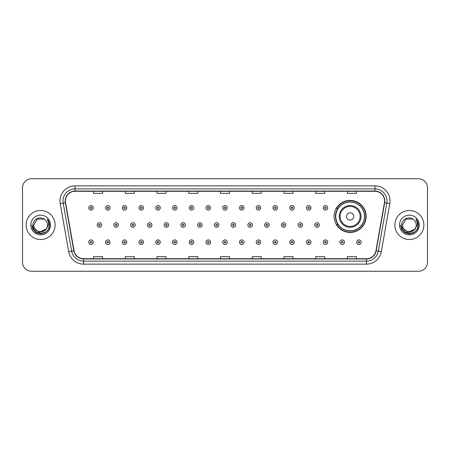 <?xml version="1.0" encoding="UTF-8"?>
<svg xmlns="http://www.w3.org/2000/svg" width="450" height="450" viewBox="0 0 450 450"><rect width="100%" height="100%" fill="white"/><g stroke="black" fill="none" stroke-linecap="round" stroke-linejoin="round"><path stroke-width="0.67" d="M334.108 216.416A16.02 16.02 0 0 0 350.128 232.436A16.02 16.02 0 0 0 366.148 216.416A16.02 16.02 0 0 0 350.128 200.396A16.02 16.02 0 0 0 334.108 216.416M337.95 224.578A14.659 14.659 0 0 1 337.95 208.254M22.5 187.824L22.5 262.176A9.068 9.068 0 0 0 31.567 271.243L418.433 271.243A9.068 9.068 0 0 0 427.5 262.176L427.5 187.824A9.068 9.068 0 0 0 418.433 178.757L31.567 178.757A9.068 9.068 0 0 0 22.5 187.824L22.5 262.176M26.128 225A14.507 14.507 0 0 0 40.635 239.507A14.507 14.507 0 0 0 55.142 225A14.507 14.507 0 0 0 40.635 210.493A14.507 14.507 0 0 0 26.128 225A14.507 14.507 0 0 0 40.635 239.507A14.507 14.507 0 0 0 55.142 225A14.507 14.507 0 0 0 40.635 210.493A14.507 14.507 0 0 0 26.128 225M394.858 225A14.507 14.507 0 0 0 409.365 239.507A14.507 14.507 0 0 0 423.872 225A14.507 14.507 0 0 0 409.365 210.493A14.507 14.507 0 0 0 394.858 225A14.507 14.507 0 0 0 409.365 239.507A14.507 14.507 0 0 0 423.872 225A14.507 14.507 0 0 0 409.365 210.493A14.507 14.507 0 0 0 394.858 225M65.419 200.97A9.669 9.669 0 0 1 75.088 191.301L374.912 191.301A9.669 9.669 0 0 1 384.435 202.652L375.964 250.706A9.669 9.669 0 0 1 366.435 258.699L83.565 258.699A9.669 9.669 0 0 1 74.036 250.706L65.565 202.652A9.669 9.669 0 0 1 65.419 200.97M65.177 200.97A9.911 9.911 0 0 0 65.329 202.691L73.8 250.751A9.911 9.911 0 0 0 83.565 258.941L366.435 258.941A9.911 9.911 0 0 0 376.2 250.751L384.671 202.691A9.911 9.911 0 0 0 374.912 191.059L75.088 191.059A9.911 9.911 0 0 0 65.177 200.97M60.21 203.597A15.114 15.114 0 0 1 75.088 185.861L374.912 185.861A15.114 15.114 0 0 1 389.79 203.597L381.319 251.651A15.114 15.114 0 0 1 366.435 264.139L83.565 264.139A15.114 15.114 0 0 1 68.681 251.651L60.21 203.597L63.186 203.074A12.088 12.088 0 0 1 75.088 188.882L374.912 188.882A12.088 12.088 0 0 1 386.814 203.074L378.343 251.128A12.088 12.088 0 0 1 366.435 261.118L83.565 261.118A12.088 12.088 0 0 1 71.657 251.128L63.186 203.074A12.088 12.088 0 0 1 63 200.97M418.433 178.757L31.567 178.757M31.567 271.243L418.433 271.243M427.5 262.176L427.5 187.824M220.466 191.301L220.466 193.348L229.534 193.348L229.534 191.301M188.73 191.301L188.73 193.348L197.797 193.348L197.797 191.301M156.994 191.301L156.994 193.348L166.061 193.348L166.061 191.301M125.263 191.301L125.263 193.348L134.331 193.348L134.331 191.301M93.527 191.301L93.527 193.348L102.594 193.348L102.594 191.301M252.203 191.301L252.203 193.348L261.27 193.348L261.27 191.301M283.939 191.301L283.939 193.348L293.006 193.348L293.006 191.301M315.669 191.301L315.669 193.348L324.737 193.348L324.737 191.301M347.406 191.301L347.406 193.348L356.473 193.348L356.473 191.301M229.534 258.699L229.534 256.652L220.466 256.652L220.466 258.699M197.797 258.699L197.797 256.652L188.73 256.652L188.73 258.699M166.061 258.699L166.061 256.652L156.994 256.652L156.994 258.699M134.331 258.699L134.331 256.652L125.263 256.652L125.263 258.699M102.594 258.699L102.594 256.652L93.527 256.652L93.527 258.699M261.27 258.699L261.27 256.652L252.203 256.652L252.203 258.699M293.006 258.699L293.006 256.652L283.939 256.652L283.939 258.699M324.737 258.699L324.737 256.652L315.669 256.652L315.669 258.699M356.473 258.699L356.473 256.652L347.406 256.652L347.406 258.699M45.872 229.388C42.244 234.292 33.446 231.154 33.801 225C33.384 233.814 47.886 233.814 47.469 225C47.886 233.814 33.384 233.814 33.801 225L37.221 219.083L44.049 219.083L45.113 219.836C40.916 215.443 32.844 219.066 32.923 225C32.152 235.547 49.252 235.822 49.528 225.512L49.545 225C49.517 222.761 48.774 220.792 47.306 219.094C48.42 220.928 48.814 222.896 48.488 225L45.872 229.388A6.834 6.834 0 0 0 47.469 225C47.886 233.814 33.384 233.814 33.801 225L37.221 219.083M47.469 225A6.834 6.834 0 0 0 45.113 219.836M46.305 229.022L39.178 232.256L33.131 227.216M30.78 225A9.855 9.855 0 0 0 40.635 234.855A9.855 9.855 0 0 0 50.49 225A9.855 9.855 0 0 0 40.635 215.145A9.855 9.855 0 0 0 30.78 225M47.306 219.094L49.539 225.259L49.123 222.3L49.539 225.259L49.123 222.3L49.539 225.259L47.374 219.172L49.539 225.259L47.374 219.172L49.545 225L48.352 229.455L45.09 232.718L40.635 233.91L36.18 232.718L32.918 229.455L31.725 225M47.374 219.172L49.539 225.264M353.756 216.416A3.628 3.628 0 0 0 350.128 212.788A3.628 3.628 0 0 0 346.5 216.416A3.628 3.628 0 0 0 350.128 220.044A3.628 3.628 0 0 0 353.756 216.416M361.007 216.416A10.879 10.879 0 0 0 350.128 205.537A10.879 10.879 0 0 0 339.244 216.416A10.879 10.879 0 0 0 350.128 227.295A10.879 10.879 0 0 0 361.007 216.416A10.879 10.879 0 0 1 350.128 227.295A10.879 10.879 0 0 1 339.244 216.416M364.483 216.416A14.355 14.355 0 0 0 350.128 202.061A14.355 14.355 0 0 0 335.773 216.416A14.355 14.355 0 0 0 350.128 230.771A14.355 14.355 0 0 0 364.483 216.416M365.844 216.416A15.716 15.716 0 0 1 336.696 224.578L338.152 224.578A14.49 14.49 0 0 0 364.618 216.45A14.49 14.49 0 0 0 338.152 208.254L336.696 208.254A15.716 15.716 0 0 1 365.844 216.416M416.199 225C416.616 233.814 402.114 233.814 402.531 225L405.951 219.083L412.779 219.083L413.843 219.836C409.646 215.443 401.574 219.066 401.653 225C400.882 235.547 417.983 235.822 418.264 225.512L418.275 225C418.252 222.761 417.504 220.792 416.036 219.094C417.156 220.928 417.544 222.896 417.218 225L414.602 229.388A6.834 6.834 0 0 0 416.199 225C416.616 233.814 402.114 233.814 402.531 225L405.951 219.083L412.779 219.083L413.843 219.836A6.834 6.834 0 0 1 416.199 225C416.616 233.814 402.114 233.814 402.531 225C402.176 231.154 410.974 234.292 414.602 229.388M415.035 229.022L407.908 232.256L401.867 227.216M399.51 225A9.855 9.855 0 0 0 409.365 234.855A9.855 9.855 0 0 0 419.22 225A9.855 9.855 0 0 0 409.365 215.145A9.855 9.855 0 0 0 399.51 225M416.036 219.094L418.269 225.259L417.859 222.3L418.275 225M400.455 225L401.647 229.455L404.91 232.718L409.365 233.91L413.82 232.718L417.082 229.455L418.275 225L416.104 219.172L418.269 225.259L416.171 219.246M416.104 219.172L418.269 225.264M93.313 207.833A2.267 2.267 0 0 1 91.046 210.099A2.267 2.267 0 0 1 88.779 207.833A2.267 2.267 0 0 1 91.046 205.566A2.267 2.267 0 0 1 93.313 207.833A2.267 2.267 0 0 0 91.046 205.566A2.267 2.267 0 0 0 88.779 207.833M110.059 207.833A2.267 2.267 0 0 1 107.792 210.099A2.267 2.267 0 0 1 105.525 207.833A2.267 2.267 0 0 1 107.792 205.566A2.267 2.267 0 0 1 110.059 207.833A2.267 2.267 0 0 0 107.792 205.566A2.267 2.267 0 0 0 105.525 207.833M126.804 207.833A2.267 2.267 0 0 1 124.538 210.099A2.267 2.267 0 0 1 122.271 207.833A2.267 2.267 0 0 1 124.538 205.566A2.267 2.267 0 0 1 126.804 207.833A2.267 2.267 0 0 0 124.538 205.566A2.267 2.267 0 0 0 122.271 207.833M143.544 207.833A2.267 2.267 0 0 1 141.278 210.099A2.267 2.267 0 0 1 139.011 207.833A2.267 2.267 0 0 1 141.278 205.566A2.267 2.267 0 0 1 143.544 207.833A2.267 2.267 0 0 0 141.278 205.566A2.267 2.267 0 0 0 139.011 207.833M160.29 207.833A2.267 2.267 0 0 1 158.023 210.099A2.267 2.267 0 0 1 155.756 207.833A2.267 2.267 0 0 1 158.023 205.566A2.267 2.267 0 0 1 160.29 207.833A2.267 2.267 0 0 0 158.023 205.566A2.267 2.267 0 0 0 155.756 207.833M177.036 207.833A2.267 2.267 0 0 1 174.769 210.099A2.267 2.267 0 0 1 172.502 207.833A2.267 2.267 0 0 1 174.769 205.566A2.267 2.267 0 0 1 177.036 207.833A2.267 2.267 0 0 0 174.769 205.566A2.267 2.267 0 0 0 172.502 207.833M193.781 207.833A2.267 2.267 0 0 1 191.514 210.099A2.267 2.267 0 0 1 189.248 207.833A2.267 2.267 0 0 1 191.514 205.566A2.267 2.267 0 0 1 193.781 207.833A2.267 2.267 0 0 0 191.514 205.566A2.267 2.267 0 0 0 189.248 207.833M210.521 207.833A2.267 2.267 0 0 1 208.254 210.099A2.267 2.267 0 0 1 205.987 207.833A2.267 2.267 0 0 1 208.254 205.566A2.267 2.267 0 0 1 210.521 207.833A2.267 2.267 0 0 0 208.254 205.566A2.267 2.267 0 0 0 205.987 207.833M227.267 207.833A2.267 2.267 0 0 1 225 210.099A2.267 2.267 0 0 1 222.733 207.833A2.267 2.267 0 0 1 225 205.566A2.267 2.267 0 0 1 227.267 207.833A2.267 2.267 0 0 0 225 205.566A2.267 2.267 0 0 0 222.733 207.833M244.013 207.833A2.267 2.267 0 0 1 241.746 210.099A2.267 2.267 0 0 1 239.479 207.833A2.267 2.267 0 0 1 241.746 205.566A2.267 2.267 0 0 1 244.013 207.833A2.267 2.267 0 0 0 241.746 205.566A2.267 2.267 0 0 0 239.479 207.833M260.752 207.833A2.267 2.267 0 0 1 258.486 210.099A2.267 2.267 0 0 1 256.219 207.833A2.267 2.267 0 0 1 258.486 205.566A2.267 2.267 0 0 1 260.752 207.833A2.267 2.267 0 0 0 258.486 205.566A2.267 2.267 0 0 0 256.219 207.833M277.498 207.833A2.267 2.267 0 0 1 275.231 210.099A2.267 2.267 0 0 1 272.964 207.833A2.267 2.267 0 0 1 275.231 205.566A2.267 2.267 0 0 1 277.498 207.833A2.267 2.267 0 0 0 275.231 205.566A2.267 2.267 0 0 0 272.964 207.833M294.244 207.833A2.267 2.267 0 0 1 291.977 210.099A2.267 2.267 0 0 1 289.71 207.833A2.267 2.267 0 0 1 291.977 205.566A2.267 2.267 0 0 1 294.244 207.833A2.267 2.267 0 0 0 291.977 205.566A2.267 2.267 0 0 0 289.71 207.833M310.989 207.833A2.267 2.267 0 0 1 308.723 210.099A2.267 2.267 0 0 1 306.456 207.833A2.267 2.267 0 0 1 308.723 205.566A2.267 2.267 0 0 1 310.989 207.833A2.267 2.267 0 0 0 308.723 205.566A2.267 2.267 0 0 0 306.456 207.833M327.729 207.833A2.267 2.267 0 0 1 325.463 210.099A2.267 2.267 0 0 1 323.196 207.833A2.267 2.267 0 0 1 325.463 205.566A2.267 2.267 0 0 1 327.729 207.833A2.267 2.267 0 0 0 325.463 205.566A2.267 2.267 0 0 0 323.196 207.833M97.155 225A2.267 2.267 0 0 1 99.422 222.733A2.267 2.267 0 0 1 101.689 225A2.267 2.267 0 0 1 99.422 227.267A2.267 2.267 0 0 1 97.155 225A2.267 2.267 0 0 0 99.422 227.267A2.267 2.267 0 0 0 101.689 225M113.895 225A2.267 2.267 0 0 1 116.162 222.733A2.267 2.267 0 0 1 118.429 225A2.267 2.267 0 0 1 116.162 227.267A2.267 2.267 0 0 1 113.895 225A2.267 2.267 0 0 0 116.162 227.267A2.267 2.267 0 0 0 118.429 225M130.641 225A2.267 2.267 0 0 1 132.907 222.733A2.267 2.267 0 0 1 135.174 225A2.267 2.267 0 0 1 132.907 227.267A2.267 2.267 0 0 1 130.641 225A2.267 2.267 0 0 0 132.907 227.267A2.267 2.267 0 0 0 135.174 225M147.386 225A2.267 2.267 0 0 1 149.653 222.733A2.267 2.267 0 0 1 151.92 225A2.267 2.267 0 0 1 149.653 227.267A2.267 2.267 0 0 1 147.386 225A2.267 2.267 0 0 0 149.653 227.267A2.267 2.267 0 0 0 151.92 225M164.132 225A2.267 2.267 0 0 1 166.393 222.733A2.267 2.267 0 0 1 168.66 225A2.267 2.267 0 0 1 166.393 227.267A2.267 2.267 0 0 1 164.132 225A2.267 2.267 0 0 0 166.393 227.267A2.267 2.267 0 0 0 168.66 225M180.872 225A2.267 2.267 0 0 1 183.139 222.733A2.267 2.267 0 0 1 185.406 225A2.267 2.267 0 0 1 183.139 227.267A2.267 2.267 0 0 1 180.872 225A2.267 2.267 0 0 0 183.139 227.267A2.267 2.267 0 0 0 185.406 225M197.618 225A2.267 2.267 0 0 1 199.884 222.733A2.267 2.267 0 0 1 202.151 225A2.267 2.267 0 0 1 199.884 227.267A2.267 2.267 0 0 1 197.618 225A2.267 2.267 0 0 0 199.884 227.267A2.267 2.267 0 0 0 202.151 225M214.363 225A2.267 2.267 0 0 1 216.63 222.733A2.267 2.267 0 0 1 218.897 225A2.267 2.267 0 0 1 216.63 227.267A2.267 2.267 0 0 1 214.363 225A2.267 2.267 0 0 0 216.63 227.267A2.267 2.267 0 0 0 218.897 225M231.103 225A2.267 2.267 0 0 1 233.37 222.733A2.267 2.267 0 0 1 235.637 225A2.267 2.267 0 0 1 233.37 227.267A2.267 2.267 0 0 1 231.103 225A2.267 2.267 0 0 0 233.37 227.267A2.267 2.267 0 0 0 235.637 225M247.849 225A2.267 2.267 0 0 1 250.116 222.733A2.267 2.267 0 0 1 252.382 225A2.267 2.267 0 0 1 250.116 227.267A2.267 2.267 0 0 1 247.849 225A2.267 2.267 0 0 0 250.116 227.267A2.267 2.267 0 0 0 252.382 225M264.594 225A2.267 2.267 0 0 1 266.861 222.733A2.267 2.267 0 0 1 269.128 225A2.267 2.267 0 0 1 266.861 227.267A2.267 2.267 0 0 1 264.594 225A2.267 2.267 0 0 0 266.861 227.267A2.267 2.267 0 0 0 269.128 225M281.34 225A2.267 2.267 0 0 1 283.607 222.733A2.267 2.267 0 0 1 285.868 225A2.267 2.267 0 0 1 283.607 227.267A2.267 2.267 0 0 1 281.34 225A2.267 2.267 0 0 0 283.607 227.267A2.267 2.267 0 0 0 285.868 225M298.08 225A2.267 2.267 0 0 1 300.347 222.733A2.267 2.267 0 0 1 302.614 225A2.267 2.267 0 0 1 300.347 227.267A2.267 2.267 0 0 1 298.08 225A2.267 2.267 0 0 0 300.347 227.267A2.267 2.267 0 0 0 302.614 225M314.826 225A2.267 2.267 0 0 1 317.093 222.733A2.267 2.267 0 0 1 319.359 225A2.267 2.267 0 0 1 317.093 227.267A2.267 2.267 0 0 1 314.826 225A2.267 2.267 0 0 0 317.093 227.267A2.267 2.267 0 0 0 319.359 225M88.779 242.167A2.267 2.267 0 0 1 91.046 239.901A2.267 2.267 0 0 1 93.313 242.167A2.267 2.267 0 0 1 91.046 244.434A2.267 2.267 0 0 1 88.779 242.167A2.267 2.267 0 0 0 91.046 244.434A2.267 2.267 0 0 0 93.313 242.167M105.525 242.167A2.267 2.267 0 0 1 107.792 239.901A2.267 2.267 0 0 1 110.059 242.167A2.267 2.267 0 0 1 107.792 244.434A2.267 2.267 0 0 1 105.525 242.167A2.267 2.267 0 0 0 107.792 244.434A2.267 2.267 0 0 0 110.059 242.167M122.271 242.167A2.267 2.267 0 0 1 124.538 239.901A2.267 2.267 0 0 1 126.804 242.167A2.267 2.267 0 0 1 124.538 244.434A2.267 2.267 0 0 1 122.271 242.167A2.267 2.267 0 0 0 124.538 244.434A2.267 2.267 0 0 0 126.804 242.167M139.011 242.167A2.267 2.267 0 0 1 141.278 239.901A2.267 2.267 0 0 1 143.544 242.167A2.267 2.267 0 0 1 141.278 244.434A2.267 2.267 0 0 1 139.011 242.167A2.267 2.267 0 0 0 141.278 244.434A2.267 2.267 0 0 0 143.544 242.167M155.756 242.167A2.267 2.267 0 0 1 158.023 239.901A2.267 2.267 0 0 1 160.29 242.167A2.267 2.267 0 0 1 158.023 244.434A2.267 2.267 0 0 1 155.756 242.167A2.267 2.267 0 0 0 158.023 244.434A2.267 2.267 0 0 0 160.29 242.167M172.502 242.167A2.267 2.267 0 0 1 174.769 239.901A2.267 2.267 0 0 1 177.036 242.167A2.267 2.267 0 0 1 174.769 244.434A2.267 2.267 0 0 1 172.502 242.167A2.267 2.267 0 0 0 174.769 244.434A2.267 2.267 0 0 0 177.036 242.167M189.248 242.167A2.267 2.267 0 0 1 191.514 239.901A2.267 2.267 0 0 1 193.781 242.167A2.267 2.267 0 0 1 191.514 244.434A2.267 2.267 0 0 1 189.248 242.167A2.267 2.267 0 0 0 191.514 244.434A2.267 2.267 0 0 0 193.781 242.167M205.987 242.167A2.267 2.267 0 0 1 208.254 239.901A2.267 2.267 0 0 1 210.521 242.167A2.267 2.267 0 0 1 208.254 244.434A2.267 2.267 0 0 1 205.987 242.167A2.267 2.267 0 0 0 208.254 244.434A2.267 2.267 0 0 0 210.521 242.167M222.733 242.167A2.267 2.267 0 0 1 225 239.901A2.267 2.267 0 0 1 227.267 242.167A2.267 2.267 0 0 1 225 244.434A2.267 2.267 0 0 1 222.733 242.167A2.267 2.267 0 0 0 225 244.434A2.267 2.267 0 0 0 227.267 242.167M239.479 242.167A2.267 2.267 0 0 1 241.746 239.901A2.267 2.267 0 0 1 244.013 242.167A2.267 2.267 0 0 1 241.746 244.434A2.267 2.267 0 0 1 239.479 242.167A2.267 2.267 0 0 0 241.746 244.434A2.267 2.267 0 0 0 244.013 242.167M256.219 242.167A2.267 2.267 0 0 1 258.486 239.901A2.267 2.267 0 0 1 260.752 242.167A2.267 2.267 0 0 1 258.486 244.434A2.267 2.267 0 0 1 256.219 242.167A2.267 2.267 0 0 0 258.486 244.434A2.267 2.267 0 0 0 260.752 242.167M272.964 242.167A2.267 2.267 0 0 1 275.231 239.901A2.267 2.267 0 0 1 277.498 242.167A2.267 2.267 0 0 1 275.231 244.434A2.267 2.267 0 0 1 272.964 242.167A2.267 2.267 0 0 0 275.231 244.434A2.267 2.267 0 0 0 277.498 242.167M289.71 242.167A2.267 2.267 0 0 1 291.977 239.901A2.267 2.267 0 0 1 294.244 242.167A2.267 2.267 0 0 1 291.977 244.434A2.267 2.267 0 0 1 289.71 242.167A2.267 2.267 0 0 0 291.977 244.434A2.267 2.267 0 0 0 294.244 242.167M306.456 242.167A2.267 2.267 0 0 1 308.723 239.901A2.267 2.267 0 0 1 310.989 242.167A2.267 2.267 0 0 1 308.723 244.434A2.267 2.267 0 0 1 306.456 242.167A2.267 2.267 0 0 0 308.723 244.434A2.267 2.267 0 0 0 310.989 242.167M323.196 242.167A2.267 2.267 0 0 1 325.463 239.901A2.267 2.267 0 0 1 327.729 242.167A2.267 2.267 0 0 1 325.463 244.434A2.267 2.267 0 0 1 323.196 242.167A2.267 2.267 0 0 0 325.463 244.434A2.267 2.267 0 0 0 327.729 242.167M339.941 242.167A2.267 2.267 0 0 1 342.208 239.901A2.267 2.267 0 0 1 344.475 242.167A2.267 2.267 0 0 1 342.208 244.434A2.267 2.267 0 0 1 339.941 242.167A2.267 2.267 0 0 0 342.208 244.434A2.267 2.267 0 0 0 344.475 242.167M356.687 242.167A2.267 2.267 0 0 1 358.954 239.901A2.267 2.267 0 0 1 361.221 242.167A2.267 2.267 0 0 1 358.954 244.434A2.267 2.267 0 0 1 356.687 242.167A2.267 2.267 0 0 0 358.954 244.434A2.267 2.267 0 0 0 361.221 242.167M374.912 185.861L374.912 191.059M63.186 203.074L65.329 202.691M83.565 264.139L83.565 258.941M366.435 258.941L366.435 264.139M376.2 250.751L381.319 251.651M68.681 251.651L73.8 250.751M384.671 202.691L389.79 203.597M75.088 185.861L75.088 191.059M360.124 216.416A9.996 9.996 0 0 0 350.128 206.421A9.996 9.996 0 0 0 340.132 216.416A9.996 9.996 0 0 0 350.128 226.412A9.996 9.996 0 0 0 360.124 216.416M90.293 207.833A0.754 0.754 0 0 0 91.046 208.586A0.754 0.754 0 0 0 91.806 207.833A0.754 0.754 0 0 0 91.046 207.079A0.754 0.754 0 0 0 90.293 207.833M107.038 207.833A0.754 0.754 0 0 0 107.792 208.586A0.754 0.754 0 0 0 108.546 207.833A0.754 0.754 0 0 0 107.792 207.079A0.754 0.754 0 0 0 107.038 207.833M123.778 207.833A0.754 0.754 0 0 0 124.538 208.586A0.754 0.754 0 0 0 125.291 207.833A0.754 0.754 0 0 0 124.538 207.079A0.754 0.754 0 0 0 123.778 207.833M140.524 207.833A0.754 0.754 0 0 0 141.278 208.586A0.754 0.754 0 0 0 142.037 207.833A0.754 0.754 0 0 0 141.278 207.079A0.754 0.754 0 0 0 140.524 207.833M157.269 207.833A0.754 0.754 0 0 0 158.023 208.586A0.754 0.754 0 0 0 158.777 207.833A0.754 0.754 0 0 0 158.023 207.079A0.754 0.754 0 0 0 157.269 207.833M174.015 207.833A0.754 0.754 0 0 0 174.769 208.586A0.754 0.754 0 0 0 175.523 207.833A0.754 0.754 0 0 0 174.769 207.079A0.754 0.754 0 0 0 174.015 207.833M190.755 207.833A0.754 0.754 0 0 0 191.514 208.586A0.754 0.754 0 0 0 192.268 207.833A0.754 0.754 0 0 0 191.514 207.079A0.754 0.754 0 0 0 190.755 207.833M207.501 207.833A0.754 0.754 0 0 0 208.254 208.586A0.754 0.754 0 0 0 209.014 207.833A0.754 0.754 0 0 0 208.254 207.079A0.754 0.754 0 0 0 207.501 207.833M224.246 207.833A0.754 0.754 0 0 0 225 208.586A0.754 0.754 0 0 0 225.754 207.833A0.754 0.754 0 0 0 225 207.079A0.754 0.754 0 0 0 224.246 207.833M240.986 207.833A0.754 0.754 0 0 0 241.746 208.586A0.754 0.754 0 0 0 242.499 207.833A0.754 0.754 0 0 0 241.746 207.079A0.754 0.754 0 0 0 240.986 207.833M257.732 207.833A0.754 0.754 0 0 0 258.486 208.586A0.754 0.754 0 0 0 259.245 207.833A0.754 0.754 0 0 0 258.486 207.079A0.754 0.754 0 0 0 257.732 207.833M274.477 207.833A0.754 0.754 0 0 0 275.231 208.586A0.754 0.754 0 0 0 275.985 207.833A0.754 0.754 0 0 0 275.231 207.079A0.754 0.754 0 0 0 274.477 207.833M291.223 207.833A0.754 0.754 0 0 0 291.977 208.586A0.754 0.754 0 0 0 292.731 207.833A0.754 0.754 0 0 0 291.977 207.079A0.754 0.754 0 0 0 291.223 207.833M307.963 207.833A0.754 0.754 0 0 0 308.723 208.586A0.754 0.754 0 0 0 309.476 207.833A0.754 0.754 0 0 0 308.723 207.079A0.754 0.754 0 0 0 307.963 207.833M324.709 207.833A0.754 0.754 0 0 0 325.463 208.586A0.754 0.754 0 0 0 326.222 207.833A0.754 0.754 0 0 0 325.463 207.079A0.754 0.754 0 0 0 324.709 207.833M100.176 225A0.754 0.754 0 0 0 99.422 224.246A0.754 0.754 0 0 0 98.663 225A0.754 0.754 0 0 0 99.422 225.754A0.754 0.754 0 0 0 100.176 225M116.921 225A0.754 0.754 0 0 0 116.162 224.246A0.754 0.754 0 0 0 115.408 225A0.754 0.754 0 0 0 116.162 225.754A0.754 0.754 0 0 0 116.921 225M133.661 225A0.754 0.754 0 0 0 132.907 224.246A0.754 0.754 0 0 0 132.154 225A0.754 0.754 0 0 0 132.907 225.754A0.754 0.754 0 0 0 133.661 225M150.407 225A0.754 0.754 0 0 0 149.653 224.246A0.754 0.754 0 0 0 148.894 225A0.754 0.754 0 0 0 149.653 225.754A0.754 0.754 0 0 0 150.407 225M167.153 225A0.754 0.754 0 0 0 166.393 224.246A0.754 0.754 0 0 0 165.639 225A0.754 0.754 0 0 0 166.393 225.754A0.754 0.754 0 0 0 167.153 225M183.898 225A0.754 0.754 0 0 0 183.139 224.246A0.754 0.754 0 0 0 182.385 225A0.754 0.754 0 0 0 183.139 225.754A0.754 0.754 0 0 0 183.898 225M200.638 225A0.754 0.754 0 0 0 199.884 224.246A0.754 0.754 0 0 0 199.131 225A0.754 0.754 0 0 0 199.884 225.754A0.754 0.754 0 0 0 200.638 225M217.384 225A0.754 0.754 0 0 0 216.63 224.246A0.754 0.754 0 0 0 215.871 225A0.754 0.754 0 0 0 216.63 225.754A0.754 0.754 0 0 0 217.384 225M234.129 225A0.754 0.754 0 0 0 233.37 224.246A0.754 0.754 0 0 0 232.616 225A0.754 0.754 0 0 0 233.37 225.754A0.754 0.754 0 0 0 234.129 225M250.869 225A0.754 0.754 0 0 0 250.116 224.246A0.754 0.754 0 0 0 249.362 225A0.754 0.754 0 0 0 250.116 225.754A0.754 0.754 0 0 0 250.869 225M267.615 225A0.754 0.754 0 0 0 266.861 224.246A0.754 0.754 0 0 0 266.102 225A0.754 0.754 0 0 0 266.861 225.754A0.754 0.754 0 0 0 267.615 225M284.361 225A0.754 0.754 0 0 0 283.607 224.246A0.754 0.754 0 0 0 282.847 225A0.754 0.754 0 0 0 283.607 225.754A0.754 0.754 0 0 0 284.361 225M301.106 225A0.754 0.754 0 0 0 300.347 224.246A0.754 0.754 0 0 0 299.593 225A0.754 0.754 0 0 0 300.347 225.754A0.754 0.754 0 0 0 301.106 225M317.846 225A0.754 0.754 0 0 0 317.093 224.246A0.754 0.754 0 0 0 316.339 225A0.754 0.754 0 0 0 317.093 225.754A0.754 0.754 0 0 0 317.846 225M91.806 242.167A0.754 0.754 0 0 0 91.046 241.414A0.754 0.754 0 0 0 90.293 242.167A0.754 0.754 0 0 0 91.046 242.921A0.754 0.754 0 0 0 91.806 242.167M108.546 242.167A0.754 0.754 0 0 0 107.792 241.414A0.754 0.754 0 0 0 107.038 242.167A0.754 0.754 0 0 0 107.792 242.921A0.754 0.754 0 0 0 108.546 242.167M125.291 242.167A0.754 0.754 0 0 0 124.538 241.414A0.754 0.754 0 0 0 123.778 242.167A0.754 0.754 0 0 0 124.538 242.921A0.754 0.754 0 0 0 125.291 242.167M142.037 242.167A0.754 0.754 0 0 0 141.278 241.414A0.754 0.754 0 0 0 140.524 242.167A0.754 0.754 0 0 0 141.278 242.921A0.754 0.754 0 0 0 142.037 242.167M158.777 242.167A0.754 0.754 0 0 0 158.023 241.414A0.754 0.754 0 0 0 157.269 242.167A0.754 0.754 0 0 0 158.023 242.921A0.754 0.754 0 0 0 158.777 242.167M175.523 242.167A0.754 0.754 0 0 0 174.769 241.414A0.754 0.754 0 0 0 174.015 242.167A0.754 0.754 0 0 0 174.769 242.921A0.754 0.754 0 0 0 175.523 242.167M192.268 242.167A0.754 0.754 0 0 0 191.514 241.414A0.754 0.754 0 0 0 190.755 242.167A0.754 0.754 0 0 0 191.514 242.921A0.754 0.754 0 0 0 192.268 242.167M209.014 242.167A0.754 0.754 0 0 0 208.254 241.414A0.754 0.754 0 0 0 207.501 242.167A0.754 0.754 0 0 0 208.254 242.921A0.754 0.754 0 0 0 209.014 242.167M225.754 242.167A0.754 0.754 0 0 0 225 241.414A0.754 0.754 0 0 0 224.246 242.167A0.754 0.754 0 0 0 225 242.921A0.754 0.754 0 0 0 225.754 242.167M242.499 242.167A0.754 0.754 0 0 0 241.746 241.414A0.754 0.754 0 0 0 240.986 242.167A0.754 0.754 0 0 0 241.746 242.921A0.754 0.754 0 0 0 242.499 242.167M259.245 242.167A0.754 0.754 0 0 0 258.486 241.414A0.754 0.754 0 0 0 257.732 242.167A0.754 0.754 0 0 0 258.486 242.921A0.754 0.754 0 0 0 259.245 242.167M275.985 242.167A0.754 0.754 0 0 0 275.231 241.414A0.754 0.754 0 0 0 274.477 242.167A0.754 0.754 0 0 0 275.231 242.921A0.754 0.754 0 0 0 275.985 242.167M292.731 242.167A0.754 0.754 0 0 0 291.977 241.414A0.754 0.754 0 0 0 291.223 242.167A0.754 0.754 0 0 0 291.977 242.921A0.754 0.754 0 0 0 292.731 242.167M309.476 242.167A0.754 0.754 0 0 0 308.723 241.414A0.754 0.754 0 0 0 307.963 242.167A0.754 0.754 0 0 0 308.723 242.921A0.754 0.754 0 0 0 309.476 242.167M326.222 242.167A0.754 0.754 0 0 0 325.463 241.414A0.754 0.754 0 0 0 324.709 242.167A0.754 0.754 0 0 0 325.463 242.921A0.754 0.754 0 0 0 326.222 242.167M342.962 242.167A0.754 0.754 0 0 0 342.208 241.414A0.754 0.754 0 0 0 341.454 242.167A0.754 0.754 0 0 0 342.208 242.921A0.754 0.754 0 0 0 342.962 242.167M359.707 242.167A0.754 0.754 0 0 0 358.954 241.414A0.754 0.754 0 0 0 358.194 242.167A0.754 0.754 0 0 0 358.954 242.921A0.754 0.754 0 0 0 359.707 242.167"/></g></svg>
